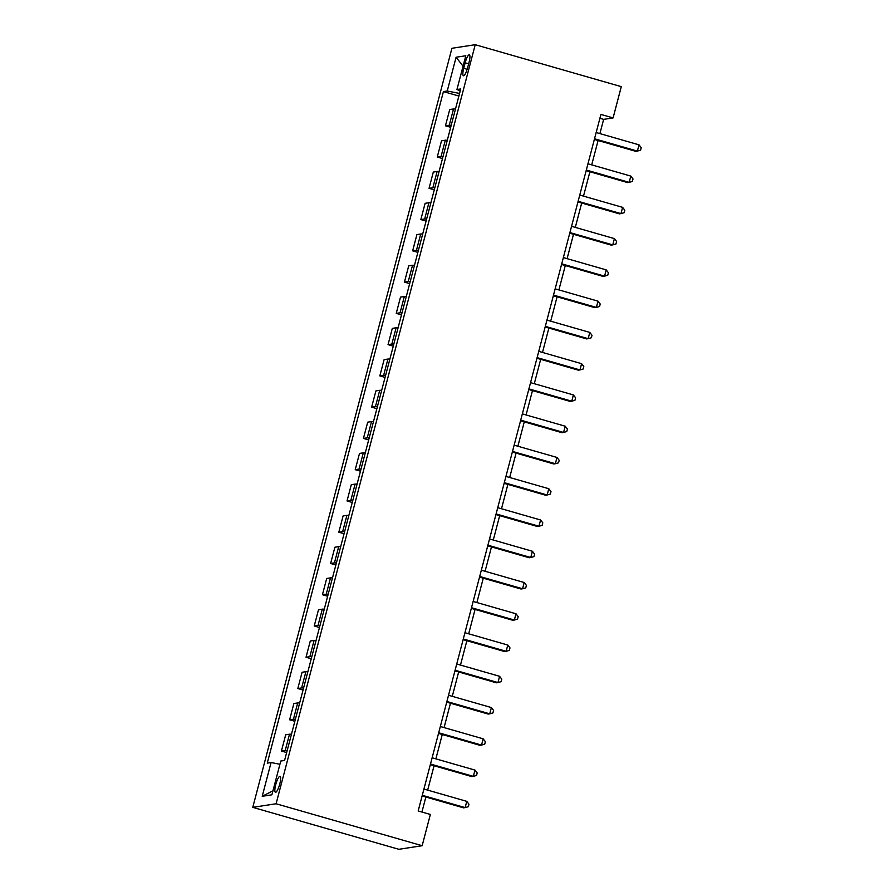 <?xml version="1.0" encoding="UTF-8"?>
<svg xmlns="http://www.w3.org/2000/svg" width="894" height="894" viewBox="0 0 894 894"><rect width="100%" height="100%" fill="white"/><g stroke="black" fill="none" stroke-linecap="round" stroke-linejoin="round"><path stroke-width="1.34" d="M279.766 783.993A8.314 1.866 -74 0 0 280.046 776.316A8.314 1.866 -74 0 0 275.732 784.619A8.314 1.866 -74 0 0 275.453 792.296A8.314 1.866 -74 0 0 279.766 783.993M276.101 803.762L422.158 845.713L398.847 849.3L252.778 807.349L451.917 48.287L475.228 44.7L276.101 803.762L252.778 807.349M599.908 133.597L603.64 119.371L613.094 117.919L600.913 114.421L418.18 810.959L430.36 814.456L422.158 845.713M465.159 62.815L463.718 68.313A8.057 1.799 -74 0 0 463.45 75.755A8.057 1.799 -74 0 0 467.618 67.709L469.071 62.211A8.057 1.799 -74 0 0 469.339 54.769A8.057 1.799 -74 0 0 465.159 62.815L468.646 63.809M460.153 90.931L459.494 93.412L447.246 91.009L443.424 91.59L267.261 763.118L271.072 762.537L279.923 764.269M447.246 91.009L456.096 57.238L465.808 55.752L456.946 89.512L460.22 90.965M271.072 762.537L262.21 796.297L271.91 794.8L280.772 761.04L284.583 760.459L460.756 88.931L456.946 89.512M613.094 117.919L621.285 86.651L475.228 44.7M421.923 812.031L425.857 797.023M427.667 790.117L434.059 765.756M435.87 758.861L442.262 734.499M444.072 727.593L450.464 703.232M452.275 696.337L458.667 671.964M460.477 665.069L466.869 640.707M468.679 633.812L475.072 609.44M476.882 602.545L483.274 578.183M485.084 571.277L491.476 546.916M493.287 540.021L499.679 515.659M501.489 508.753L507.881 484.392M509.681 477.497L516.073 453.124M517.883 446.229L524.275 421.867M526.085 414.972L532.478 390.6M534.288 383.705L540.68 359.343M542.49 352.437L548.882 328.076M550.693 321.181L557.085 296.819M558.895 289.913L565.287 265.552M567.098 258.657L573.49 234.284M575.3 227.389L581.692 203.027M583.503 196.132L589.895 171.76M591.705 164.865L598.097 140.503M599.896 118.299L603.64 119.371M443.424 91.59L458.89 96.038M455.482 109.046A10.393 1.039 -165.3 0 0 453.526 108.945L449.716 109.537L445.447 125.797L450.688 127.294M287.186 750.558A10.393 1.039 -165.3 0 0 285.231 750.468L281.42 751.049L286.661 752.558M281.42 751.049L285.689 734.79L289.5 734.209A10.393 1.039 -165.3 0 1 291.444 734.298M295.378 719.301A10.393 1.039 -165.3 0 0 293.433 719.201L289.622 719.793L294.864 721.29M289.622 719.793L293.88 703.533L297.702 702.941A10.393 1.039 -165.3 0 1 299.646 703.042M303.58 688.034A10.393 1.039 -165.3 0 0 301.636 687.933L297.825 688.525L303.066 690.034M297.825 688.525L302.083 672.266L305.893 671.685A10.393 1.039 -165.3 0 1 307.849 671.774M311.782 656.766A10.393 1.039 -165.3 0 0 309.838 656.677L306.027 657.258L311.257 658.766M306.027 657.258L310.285 641.009L314.096 640.417A10.393 1.039 -165.3 0 1 316.051 640.517M319.985 625.509A10.393 1.039 -165.3 0 0 318.041 625.409L314.23 626.001L319.46 627.499M314.23 626.001L318.487 609.742L322.298 609.16A10.393 1.039 -165.3 0 1 324.254 609.25M328.187 594.242A10.393 1.039 -165.3 0 0 326.243 594.152L322.432 594.734L327.662 596.242M322.432 594.734L326.69 578.474L330.501 577.893A10.393 1.039 -165.3 0 1 332.456 577.982M336.39 562.985A10.393 1.039 -165.3 0 0 334.445 562.885L330.624 563.477L335.865 564.974M330.624 563.477L334.892 547.217L338.703 546.625A10.393 1.039 -165.3 0 1 340.659 546.726M344.592 531.718A10.393 1.039 -165.3 0 0 342.637 531.628L338.826 532.209L344.067 533.718M338.826 532.209L343.095 515.95L346.906 515.369A10.393 1.039 -165.3 0 1 348.861 515.458M352.795 500.461A10.393 1.039 -165.3 0 0 350.839 500.361L347.028 500.953L352.27 502.45M347.028 500.953L351.297 484.693L355.108 484.101A10.393 1.039 -165.3 0 1 357.064 484.202M360.997 469.194A10.393 1.039 -165.3 0 0 359.042 469.093L355.231 469.685L360.472 471.194M355.231 469.685L359.5 453.426L363.31 452.845A10.393 1.039 -165.3 0 1 365.266 452.934M369.2 437.926A10.393 1.039 -165.3 0 0 367.244 437.837L363.433 438.418L368.674 439.926M363.433 438.418L367.702 422.169L371.513 421.577A10.393 1.039 -165.3 0 1 373.457 421.677M377.402 406.669A10.393 1.039 -165.3 0 0 375.446 406.569L371.636 407.161L376.877 408.659M371.636 407.161L375.905 390.901L379.715 390.32A10.393 1.039 -165.3 0 1 381.66 390.41M385.605 375.402A10.393 1.039 -165.3 0 0 383.649 375.312L379.838 375.893L385.079 377.402M379.838 375.893L384.107 359.634L387.918 359.053A10.393 1.039 -165.3 0 1 389.862 359.142M393.807 344.145A10.393 1.039 -165.3 0 0 391.851 344.045L388.041 344.637L393.282 346.134M388.041 344.637L392.31 328.377L396.12 327.785A10.393 1.039 -165.3 0 1 398.065 327.886M402.009 312.878A10.393 1.039 -165.3 0 0 400.054 312.788L396.243 313.369L401.484 314.878M396.243 313.369L400.512 297.11L404.323 296.529A10.393 1.039 -165.3 0 1 406.267 296.618M410.201 281.621A10.393 1.039 -165.3 0 0 408.256 281.521L404.446 282.102L409.687 283.61M404.446 282.102L408.703 265.853L412.525 265.261A10.393 1.039 -165.3 0 1 414.47 265.362M418.403 250.354A10.393 1.039 -165.3 0 0 416.459 250.253L412.648 250.845L417.889 252.354M412.648 250.845L416.906 234.586L420.728 234.005A10.393 1.039 -165.3 0 1 422.672 234.094M426.606 219.086A10.393 1.039 -165.3 0 0 424.661 218.996L420.851 219.578L426.08 221.086M420.851 219.578L425.108 203.329L428.919 202.737A10.393 1.039 -165.3 0 1 430.874 202.837M434.808 187.829A10.393 1.039 -165.3 0 0 432.864 187.729L429.053 188.321L434.283 189.819M429.053 188.321L433.311 172.061L437.121 171.48A10.393 1.039 -165.3 0 1 439.077 171.57M443.011 156.562A10.393 1.039 -165.3 0 0 441.066 156.472L437.255 157.053L442.485 158.562M437.255 157.053L441.513 140.794L445.324 140.213A10.393 1.039 -165.3 0 1 447.279 140.302M451.213 125.305A10.393 1.039 -165.3 0 0 449.269 125.205L445.447 125.797M463.058 66.212L456.096 57.238M262.21 796.297L272.961 790.81M594.354 139.43L635.802 151.332L637.377 151.086L594.521 138.782M639.02 144.839L641.221 147.689L640.562 150.192L637.377 151.086L639.02 144.839L596.164 132.524M586.151 170.687L627.599 182.588L629.175 182.354L586.33 170.039M630.818 176.096L633.019 178.956L632.36 181.46L629.175 182.354L630.818 176.096L587.961 163.792M577.949 201.955L619.397 213.856L620.972 213.61L578.127 201.306M622.615 207.363L624.817 210.224L624.157 212.716L620.972 213.61L622.615 207.363L579.759 195.048M569.757 233.211L611.194 245.124L612.77 244.878L569.925 232.574M614.413 238.62L616.614 241.481L615.955 243.984L612.77 244.878L614.413 238.62L571.557 226.316M561.555 264.479L602.992 276.38L604.567 276.145L561.723 263.831M606.21 269.887L608.412 272.748L607.752 275.251L604.567 276.145L606.21 269.887L563.365 257.584M553.352 295.746L594.789 307.648L596.365 307.402L553.52 295.098M598.008 301.155L600.209 304.005L599.55 306.508L596.365 307.402L598.008 301.155L555.163 288.84M545.15 327.003L586.587 338.904L588.163 338.67L545.318 326.355M589.805 332.412L592.007 335.272L591.347 337.776L588.163 338.67L589.805 332.412L546.96 320.108M536.948 358.271L578.396 370.172L579.96 369.926L537.115 357.622M581.603 363.679L583.804 366.529L583.145 369.032L579.96 369.926L581.603 363.679L538.758 351.364M528.745 389.527L570.193 401.428L571.769 401.194L528.913 388.879M573.4 394.936L575.602 397.796L574.943 400.3L571.769 401.194L573.4 394.936L530.555 382.632M520.543 420.795L561.991 432.696L563.566 432.45L520.71 420.146M565.198 426.203L567.399 429.064L566.751 431.556L563.566 432.45L565.198 426.203L522.353 413.888M512.34 452.051L553.788 463.964L555.364 463.718L512.508 451.414M556.996 457.46L559.197 460.321L558.549 462.824L555.364 463.718L556.996 457.46L514.151 445.156M504.138 483.319L545.586 495.22L547.162 494.985L504.305 482.671M548.804 488.727L550.995 491.588L550.346 494.091L547.162 494.985L548.804 488.727L505.948 476.424M495.935 514.586L537.383 526.488L538.959 526.242L496.103 513.938M540.602 519.995L542.792 522.845L542.144 525.348L538.959 526.242L540.602 519.995L497.746 507.68M487.733 545.843L529.181 557.744L530.757 557.51L487.901 545.195M532.399 551.252L534.601 554.112L533.942 556.616L530.757 557.51L532.399 551.252L489.543 538.948M479.53 577.111L520.978 589.012L522.554 588.766L479.698 576.462M524.197 582.519L526.398 585.369L525.739 587.872L522.554 588.766L524.197 582.519L481.341 570.204M471.328 608.367L512.776 620.268L514.352 620.034L471.507 607.719M515.994 613.776L518.196 616.636L517.537 619.14L514.352 620.034L515.994 613.776L473.138 601.472M463.126 639.635L504.574 651.536L506.149 651.29L463.304 638.986M507.792 645.043L509.993 647.904L509.334 650.396L506.149 651.29L507.792 645.043L464.936 632.729M454.923 670.891L496.371 682.804L497.947 682.558L455.102 670.254M499.59 676.3L501.791 679.161L501.132 681.664L497.947 682.558L499.59 676.3L456.733 663.996M446.732 702.159L488.169 714.06L489.744 713.825L446.899 701.511M491.387 707.567L493.589 710.428L492.929 712.931L489.744 713.825L491.387 707.567L448.542 695.264M438.529 733.426L479.966 745.328L481.542 745.082L438.697 732.778M483.185 738.835L485.386 741.685L484.727 744.188L481.542 745.082L483.185 738.835L440.34 726.52M430.327 764.683L471.764 776.584L473.339 776.35L430.495 764.035M474.982 770.092L477.184 772.952L476.524 775.456L473.339 776.35L474.982 770.092L432.137 757.788M422.124 795.951L463.573 807.852L465.137 807.606L422.292 795.302M466.78 801.359L468.981 804.209L468.322 806.712L465.137 807.606L466.78 801.359L423.935 789.044M449.269 125.205L453.526 108.945M441.066 156.472L445.324 140.213M432.864 187.729L437.121 171.48M424.661 218.996L428.919 202.737M416.459 250.253L420.728 234.005M408.256 281.521L412.525 265.261M400.054 312.788L404.323 296.529M391.851 344.045L396.12 327.785M383.649 375.312L387.918 359.053M375.446 406.569L379.715 390.32M367.244 437.837L371.513 421.577M359.042 469.093L363.31 452.845M350.839 500.361L355.108 484.101M342.637 531.628L346.906 515.369M334.445 562.885L338.703 546.625M326.243 594.152L330.501 577.893M318.041 625.409L322.298 609.16M309.838 656.677L314.096 640.417M301.636 687.933L305.893 671.685M293.433 719.201L297.702 702.941M285.231 750.468L289.5 734.209M467.171 69.307L463.718 68.313"/></g></svg>
